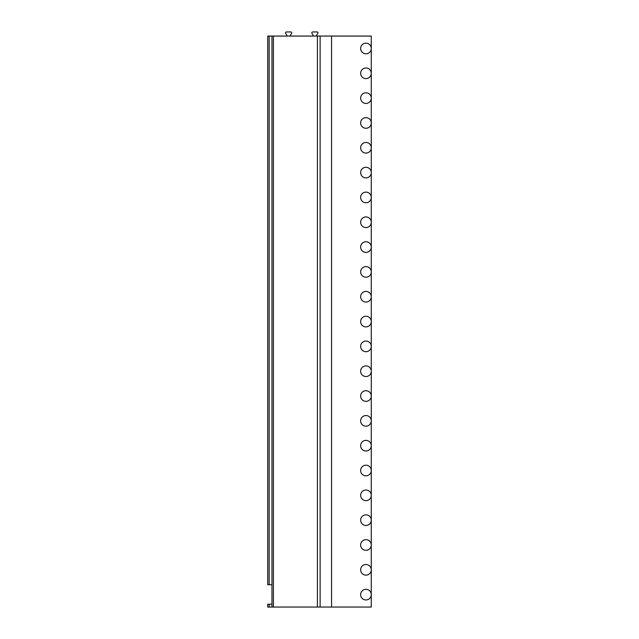 <?xml version="1.0" encoding="UTF-8"?>
<svg xmlns="http://www.w3.org/2000/svg" width="639" height="639" viewBox="0 0 639 639"><rect width="100%" height="100%" fill="white"/><g stroke="black" fill="none" stroke-linecap="round" stroke-linejoin="round"><path stroke-width="0.96" d="M269.139 607.05L269.139 604.214L267.725 604.214L267.725 607.05L371.275 607.05L371.275 36.064L331.561 36.064L331.561 607.05M365.955 43.156A5.32 5.32 0 0 0 360.636 48.476A5.32 5.32 0 0 0 365.955 53.796A5.32 5.32 0 0 0 371.275 48.476A5.32 5.32 0 0 0 365.955 43.156M365.955 78.621A5.32 5.32 0 0 0 371.275 73.301A5.32 5.32 0 0 0 365.955 67.982A5.32 5.32 0 0 0 360.636 73.301A5.32 5.32 0 0 0 365.955 78.621M365.955 103.446A5.32 5.32 0 0 0 371.275 98.126A5.32 5.32 0 0 0 365.955 92.807A5.32 5.32 0 0 0 360.636 98.126A5.32 5.32 0 0 0 365.955 103.446M365.955 128.271A5.32 5.32 0 0 0 371.275 122.952A5.32 5.32 0 0 0 365.955 117.632A5.32 5.32 0 0 0 360.636 122.952A5.32 5.32 0 0 0 365.955 128.271M365.955 153.096A5.32 5.32 0 0 0 371.275 147.777A5.32 5.32 0 0 0 365.955 142.457A5.32 5.32 0 0 0 360.636 147.777A5.32 5.32 0 0 0 365.955 153.096M365.955 177.922A5.32 5.32 0 0 0 371.275 172.602A5.32 5.32 0 0 0 365.955 167.282A5.32 5.32 0 0 0 360.636 172.602A5.32 5.32 0 0 0 365.955 177.922M365.955 202.747A5.32 5.32 0 0 0 371.275 197.427A5.32 5.32 0 0 0 365.955 192.107A5.32 5.32 0 0 0 360.636 197.427A5.32 5.32 0 0 0 365.955 202.747M365.955 227.572A5.32 5.32 0 0 0 371.275 222.252A5.32 5.32 0 0 0 365.955 216.933A5.32 5.32 0 0 0 360.636 222.252A5.32 5.32 0 0 0 365.955 227.572M365.955 252.397A5.32 5.32 0 0 0 371.275 247.077A5.32 5.32 0 0 0 365.955 241.758A5.32 5.32 0 0 0 360.636 247.077A5.32 5.32 0 0 0 365.955 252.397M365.955 277.222A5.32 5.32 0 0 0 371.275 271.902A5.32 5.32 0 0 0 365.955 266.583A5.32 5.32 0 0 0 360.636 271.902A5.32 5.32 0 0 0 365.955 277.222M365.955 302.047A5.32 5.32 0 0 0 371.275 296.728A5.32 5.32 0 0 0 365.955 291.408A5.32 5.32 0 0 0 360.636 296.728A5.32 5.32 0 0 0 365.955 302.047M365.955 326.88A5.32 5.32 0 0 0 371.275 321.561A5.32 5.32 0 0 0 365.955 316.241A5.32 5.32 0 0 0 360.636 321.561A5.32 5.32 0 0 0 365.955 326.88M365.955 351.706A5.32 5.32 0 0 0 371.275 346.386A5.32 5.32 0 0 0 365.955 341.066A5.32 5.32 0 0 0 360.636 346.386A5.32 5.32 0 0 0 365.955 351.706M365.955 376.531A5.32 5.32 0 0 0 371.275 371.211A5.32 5.32 0 0 0 365.955 365.891A5.32 5.32 0 0 0 360.636 371.211A5.32 5.32 0 0 0 365.955 376.531M365.955 401.356A5.32 5.32 0 0 0 371.275 396.036A5.32 5.32 0 0 0 365.955 390.717A5.32 5.32 0 0 0 360.636 396.036A5.32 5.32 0 0 0 365.955 401.356M365.955 426.181A5.32 5.32 0 0 0 371.275 420.861A5.32 5.32 0 0 0 365.955 415.542A5.32 5.32 0 0 0 360.636 420.861A5.32 5.32 0 0 0 365.955 426.181M365.955 451.006A5.32 5.32 0 0 0 371.275 445.687A5.32 5.32 0 0 0 365.955 440.367A5.32 5.32 0 0 0 360.636 445.687A5.32 5.32 0 0 0 365.955 451.006M365.955 475.831A5.32 5.32 0 0 0 371.275 470.512A5.32 5.32 0 0 0 365.955 465.192A5.32 5.32 0 0 0 360.636 470.512A5.32 5.32 0 0 0 365.955 475.831M365.955 500.656A5.32 5.32 0 0 0 371.275 495.337A5.32 5.32 0 0 0 365.955 490.017A5.32 5.32 0 0 0 360.636 495.337A5.32 5.32 0 0 0 365.955 500.656M365.955 525.482A5.32 5.32 0 0 0 371.275 520.162A5.32 5.32 0 0 0 365.955 514.842A5.32 5.32 0 0 0 360.636 520.162A5.32 5.32 0 0 0 365.955 525.482M365.955 550.307A5.32 5.32 0 0 0 371.275 544.987A5.32 5.32 0 0 0 365.955 539.667A5.32 5.32 0 0 0 360.636 544.987A5.32 5.32 0 0 0 365.955 550.307M365.955 575.132A5.32 5.32 0 0 0 371.275 569.812A5.32 5.32 0 0 0 365.955 564.493A5.32 5.32 0 0 0 360.636 569.812A5.32 5.32 0 0 0 365.955 575.132M365.955 599.957A5.32 5.32 0 0 0 371.275 594.637A5.32 5.32 0 0 0 365.955 589.318A5.32 5.32 0 0 0 360.636 594.637A5.32 5.32 0 0 0 365.955 599.957M271.974 607.05L271.974 36.064L331.561 36.064M269.139 604.214L271.974 604.214M269.139 584.709L269.139 36.064L267.725 36.064L267.725 584.709L271.974 584.709M269.139 36.064L271.974 36.064M286.695 36.064L286.999 35.528L285.673 33.228A0.855 0.855 0 0 1 286.408 31.95L290.881 31.95A0.855 0.855 0 0 1 291.624 33.228L290.29 35.528L290.593 36.064M312.942 36.064L313.246 35.528L311.912 33.228A0.855 0.855 0 0 1 312.655 31.95L317.128 31.95A0.855 0.855 0 0 1 317.863 33.228L316.537 35.528L316.84 36.064M320.123 607.05L320.123 36.064M317.407 607.05L317.407 36.064M273.396 607.05L273.396 36.064"/></g></svg>
